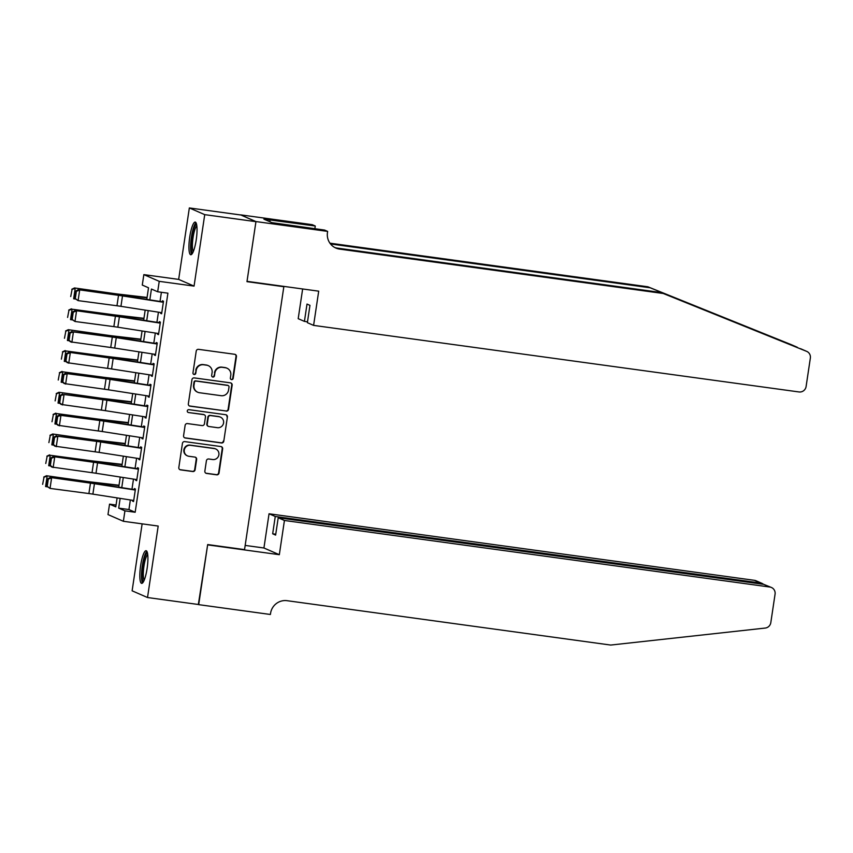 <?xml version="1.0" encoding="UTF-8"?>
<svg xmlns="http://www.w3.org/2000/svg" width="853" height="853" viewBox="0 0 853 853"><rect width="100%" height="100%" fill="white"/><g stroke="black" fill="none" stroke-linecap="round" stroke-linejoin="round"><path stroke-width="1.28" d="M231.558 379.617A1.45 1.418 113.6 0 0 233.178 378.38L236.43 356.618A2.079 2.026 113.6 0 0 234.724 354.294L198.536 349.335A2.079 2.026 113.6 0 0 196.222 351.105L192.97 372.868A1.45 1.418 113.6 0 0 194.164 374.488A1.45 1.418 113.6 0 0 195.785 373.251L196.201 370.437A6.632 6.483 113.6 0 1 203.611 364.764L206.629 365.18A6.632 6.483 113.6 0 1 212.088 372.612L211.661 375.427A1.45 1.418 113.6 0 0 212.855 377.058A1.45 1.418 113.6 0 0 214.476 375.81L214.903 372.996A6.632 6.483 113.6 0 1 222.313 367.323L225.331 367.739A6.632 6.483 113.6 0 1 230.779 375.171L230.363 377.996A1.45 1.418 113.6 0 0 231.558 379.617M230.992 379.404A1.45 1.418 113.6 0 0 232.762 378.199L236.014 356.437A2.079 2.026 113.6 0 0 235.033 354.358M193.599 374.286A1.45 1.418 113.6 0 0 195.369 373.07L196.201 370.437M212.29 376.845A1.45 1.418 113.6 0 0 214.06 375.629L214.903 372.996M147.111 568.461A16.484 3.412 -82.2 0 0 146.108 550.718A16.484 3.412 -82.2 0 0 140.628 565.624A16.484 3.412 -82.2 0 0 141.63 583.377A16.484 3.412 -82.2 0 0 147.111 568.461M196.233 239.832A16.484 3.412 -82.2 0 0 195.22 222.089A16.484 3.412 -82.2 0 0 189.739 237.006A16.484 3.412 -82.2 0 0 190.741 254.748A16.484 3.412 -82.2 0 0 196.233 239.832M204.859 471.101A2.079 2.026 113.6 0 0 206.554 473.426L216.715 474.822A2.079 2.026 113.6 0 0 219.029 473.052L222.644 448.881A2.079 2.026 113.6 0 0 220.938 446.556L184.749 441.598A2.079 2.026 113.6 0 0 182.435 443.368L178.821 467.54A2.079 2.026 113.6 0 0 180.527 469.864L192.789 471.538A2.079 2.026 113.6 0 0 195.102 469.768L196.648 459.426A2.079 2.026 113.6 0 0 194.942 457.101L188.865 456.27A5.545 5.417 113.6 0 1 184.461 449.328A5.545 5.417 113.6 0 1 190.496 445.309L214.327 448.582A5.545 5.417 113.6 0 1 218.731 455.523A5.545 5.417 113.6 0 1 212.685 459.532L208.718 458.989A2.079 2.026 113.6 0 0 206.405 460.759L204.859 471.101M130.36 499.965L128.931 509.54L135.169 512.258L124.933 510.851L123.376 521.29L107.979 514.572L109.547 504.144L115.784 506.863L117.117 497.907M255.953 221.567L247.018 281.341L318.702 291.172L313.595 325.388L799.016 391.954A6.344 6.195 113.6 0 0 806.096 386.537L810.35 358.047A6.344 6.195 113.6 0 0 806.586 351.329L663.239 293.485L339.622 249.108A14.789 14.448 -66.4 0 1 327.467 232.538L327.637 231.398L255.953 221.567L240.567 214.849L255.943 221.663L246.975 281.65L283.836 286.715L244.544 549.609L207.684 544.555L198.717 604.542L147.516 597.526L158.189 526.056L123.376 521.29M255.943 221.663L204.731 214.647L189.345 207.94L178.661 279.4L143.848 274.623L159.234 281.341L157.677 291.769L151.439 289.05L149.819 299.851M178.661 279.4L194.057 286.107L204.731 214.647M194.057 286.107L159.234 281.341M135.169 512.258L167.913 293.176L157.677 291.769M226.226 411.125A2.079 2.026 113.6 0 0 228.551 409.355L232.155 385.183A2.079 2.026 113.6 0 0 230.459 382.858L194.271 377.9A2.079 2.026 113.6 0 0 191.946 379.67L188.342 403.842A2.079 2.026 113.6 0 0 190.038 406.167L225.81 410.943A2.079 2.026 113.6 0 0 228.135 409.173L231.739 385.002A2.079 2.026 113.6 0 0 230.768 382.933M227.399 417.032L223.785 441.204A2.079 2.026 113.6 0 1 221.471 442.974L185.282 438.015A2.079 2.026 113.6 0 1 183.576 435.691L185.122 425.348A2.079 2.026 113.6 0 1 187.436 423.578L202.118 425.583A2.079 2.026 113.6 0 0 204.432 423.813L205.456 416.957A2.079 2.026 113.6 0 0 203.75 414.633L188.47 412.532A1.45 1.418 113.6 0 1 187.319 410.719A1.45 1.418 113.6 0 1 188.908 409.664L225.693 414.707A2.079 2.026 113.6 0 1 227.399 417.032L223.785 441.204M142.131 523.859L132.119 590.809L147.516 597.526M240.546 214.956L189.345 207.94M160.705 312.529L160.588 313.318L161.622 313.765L163.499 301.248L162.454 300.789L162.262 302.09M157.581 333.395L157.464 334.173L158.509 334.632L160.375 322.114L159.34 321.656L159.148 322.956M154.468 354.262L154.35 355.04L155.385 355.498L157.261 342.981L156.216 342.522L156.024 343.823M151.344 375.117L151.226 375.906L152.271 376.365L154.137 363.847L153.103 363.389L152.911 364.689M148.23 395.984L148.113 396.773L149.147 397.231L151.024 384.703L149.979 384.255L149.787 385.556M145.106 416.85L144.989 417.639L146.034 418.087L147.9 405.57L146.865 405.122L146.673 406.423M141.993 437.717L141.875 438.506L142.92 438.954L144.786 426.436L143.741 425.988L143.549 427.289M138.879 458.583L138.762 459.372L139.796 459.82L141.673 447.303L140.628 446.855L140.436 448.156M135.755 479.45L135.638 480.239L136.683 480.687L138.549 468.169L137.514 467.711L137.312 469.011M161.398 292.28L160.033 301.44M158.434 312.177L156.92 322.306M155.31 333.043L153.796 343.173M152.197 353.899L150.682 364.039M149.072 374.766L147.558 384.906M145.959 395.632L144.445 405.772M142.835 416.499L141.321 426.628M139.721 437.365L138.207 447.494M136.597 458.232L135.083 468.361M133.484 479.098L131.97 489.227M132.642 500.316L132.524 501.095L133.558 501.553L135.435 489.036L134.39 488.577L134.198 489.878M283.836 286.715L282.769 286.245M116.051 505.04L109.547 504.144M146.791 299.382L148.518 287.781L142.28 285.062L143.848 274.623M120.156 498.376L118.695 508.132L124.933 510.851M148.219 310.588L146.705 320.717M145.095 331.454L143.581 341.584M141.982 352.321L140.468 362.45M138.858 373.177L137.344 383.317M135.744 394.043L134.23 404.183M132.62 414.91L131.106 425.05M129.507 435.776L127.993 445.906M126.383 456.643L124.869 466.772M123.269 477.509L121.755 487.639M118.727 487.17L120.241 477.04M121.84 466.303L123.354 456.174M124.964 445.437L126.479 435.307M128.078 424.57L129.592 414.441M131.202 403.704L132.716 393.574M134.316 382.848L135.83 372.708M137.429 361.981L138.943 351.841M140.553 341.115L142.067 330.975M143.667 320.248L145.181 310.119M128.931 509.54L118.695 508.132M160.588 313.318L161.675 313.467M157.464 334.173L158.551 334.323M154.35 355.04L155.438 355.189M151.226 375.906L152.314 376.056M148.113 396.773L149.2 396.922M144.989 417.639L146.076 417.789M141.875 438.506L142.963 438.655M138.762 459.372L139.839 459.522M135.638 480.239L136.725 480.388M132.524 501.095L133.601 501.244M227.005 368.208L226.589 368.027A6.632 6.483 113.6 0 0 224.915 367.558L225.331 367.739M214.487 372.814A6.632 6.483 113.6 0 1 221.897 367.142L224.915 367.558M208.303 365.649L207.887 365.468A6.632 6.483 113.6 0 0 206.213 364.999L206.629 365.18M195.785 370.255A6.632 6.483 113.6 0 1 203.195 364.583L206.213 364.999M189.313 405.911A2.079 2.026 113.6 0 0 189.622 405.985L225.81 410.943M229.009 387.059A1.45 1.418 113.6 0 0 227.815 385.428L196.051 381.067A1.45 1.418 113.6 0 0 194.431 382.315L193.983 385.279A6.632 6.483 113.6 0 0 199.442 392.721L221.151 395.696A6.632 6.483 113.6 0 0 228.561 390.024L229.009 387.059M228.177 385.535L227.762 385.353A1.45 1.418 113.6 0 0 227.399 385.247L227.815 385.428M197.768 392.252L197.352 392.071A6.632 6.483 113.6 0 1 193.567 385.098L194.015 382.133A1.45 1.418 113.6 0 1 195.636 380.886L227.399 385.247M184.557 437.76A2.079 2.026 113.6 0 0 184.866 437.834L221.055 442.792A2.079 2.026 113.6 0 0 223.369 441.022M204.283 414.771L203.867 414.59A2.079 2.026 113.6 0 0 203.334 414.451L188.47 412.532M217.344 427.673A5.545 5.417 113.6 0 0 220.383 417.106A5.545 5.417 113.6 0 0 218.986 416.712L210.595 415.571A2.079 2.026 113.6 0 0 208.271 417.341L207.247 424.197A2.079 2.026 113.6 0 0 208.953 426.521L217.344 427.673M220.383 417.106L219.967 416.925A5.545 5.417 113.6 0 0 218.571 416.531L218.986 416.712M208.431 426.372L208.015 426.191A2.079 2.026 113.6 0 1 206.831 424.016L207.855 417.16A2.079 2.026 113.6 0 1 210.179 415.39L218.571 416.531M226.983 416.85A2.079 2.026 113.6 0 0 226.002 414.782M215.724 448.966L215.308 448.785A5.545 5.417 113.6 0 0 213.911 448.401L214.327 448.582M187.468 455.875L187.052 455.694A5.545 5.417 113.6 0 1 190.08 445.127L213.911 448.401M179.802 469.608A2.079 2.026 113.6 0 0 180.111 469.683L192.373 471.357A2.079 2.026 113.6 0 0 194.687 469.587L196.233 459.245A2.079 2.026 113.6 0 0 195.252 457.165M205.829 473.18A2.079 2.026 113.6 0 0 206.138 473.244L216.299 474.641A2.079 2.026 113.6 0 0 218.613 472.871L222.228 448.699A2.079 2.026 113.6 0 0 221.247 446.631M147.079 297.441L118.354 294.104A10.567 0.608 -171.5 0 1 114.569 293.613L74.531 287.951L115.23 294.018A15.844 0.906 8.5 0 0 120.913 294.754L147.025 297.782M72.078 289.412L70.714 296.556L72.078 289.412L75.203 288.346L73.646 298.785L75.501 299.051M71.801 289.252L74.531 287.951M161.782 312.699L120.945 306.344A10.567 0.608 8.5 0 0 116.968 305.769L78.092 300.619L74.733 298.347L75.288 298.55L76.386 291.246L75.821 291.044L74.733 298.347M163.339 302.261L122.501 295.916A10.567 0.608 8.5 0 0 118.524 295.341L78.252 289.679L117.128 294.839A15.844 0.906 -171.5 0 1 123.088 295.692L162.305 301.791M76.386 291.246L79.66 290.18L78.092 300.619L75.288 298.55M78.252 289.679L75.821 291.044M192.746 252.776A14.266 2.954 97.8 0 1 191.136 244.619A14.266 2.954 97.8 0 1 196.617 224.52M196.84 225.906A13.211 2.73 -82.2 0 0 192.415 244.321A13.211 2.73 -82.2 0 0 193.332 251.507M196.009 222.75A16.378 3.391 -82.2 0 0 190.624 245.504A16.378 3.391 -82.2 0 0 191.68 254.322M143.624 581.405A14.266 2.954 97.8 0 1 142.024 573.248A14.266 2.954 97.8 0 1 147.505 553.149M147.729 554.535A13.211 2.73 -82.2 0 0 143.304 572.949A13.211 2.73 -82.2 0 0 144.21 580.125M146.897 551.379A16.378 3.391 -82.2 0 0 141.513 574.133A16.378 3.391 -82.2 0 0 142.568 582.951M797.278 347.278L791.2 344.623A6.344 6.195 -66.4 0 1 791.349 344.687L650.125 287.77L330.506 243.947M663.239 293.485L806.735 351.393M313.595 325.388L307.379 322.679L309.959 305.363L307.005 304.073L304.425 321.389L307.506 321.816M304.425 321.389L298.198 318.681L302.644 288.964M650.125 287.77L647.843 286.779L329.94 243.18M334.781 247.519A14.789 14.448 -66.4 0 0 337.34 248.116L660.958 292.494M791.2 344.623L647.843 286.779M327.637 231.398L324.62 230.075L271.936 222.654L263.908 219.157L315.269 226.002L312.251 224.68L240.567 214.849M314.853 228.743L315.269 226.002M269.793 221.716L270.049 219.999M284.433 520.479L769.854 587.035L763.638 584.326L278.217 517.771L284.433 520.479L279.326 554.695L207.631 544.875L198.344 604.489M763.638 584.326L771.453 587.493A6.344 6.195 113.6 0 1 775.068 594.146L770.813 622.626A6.344 6.195 113.6 0 1 765.226 628.064L610.695 645.06L287.077 600.693A14.789 14.448 113.6 0 0 270.561 613.328L270.39 614.48L198.696 604.649M245.174 545.419L263.929 547.989L279.326 554.695M263.929 547.989L269.047 513.773L275.263 516.481L272.672 533.797L275.626 535.087L278.217 517.771M275.263 516.481L760.684 583.036L754.468 580.328A6.344 6.195 -66.4 0 1 756.067 580.776L762.241 583.473L760.684 583.036L760.556 583.91M269.047 513.773L754.468 580.328M771.453 587.493A6.344 6.195 113.6 0 0 769.854 587.035M272.672 533.797L275.754 534.223M763.574 584.316L762.241 583.473M143.965 318.308L115.23 314.97A10.567 0.608 -171.5 0 1 111.444 314.48L72.089 309.212L112.116 314.874A15.844 0.906 8.5 0 0 117.799 315.61L143.912 318.649M68.954 310.279L67.6 317.423L68.954 310.279L72.089 309.212L70.522 319.651L72.388 319.907M68.688 310.119L71.417 308.818M140.841 339.174L112.116 335.837A10.567 0.608 -171.5 0 1 108.331 335.346L68.293 329.684L109.003 335.741A15.844 0.906 8.5 0 0 114.675 336.477L140.788 339.515M65.841 331.145L64.476 338.289L65.841 331.145L68.965 330.079L67.408 340.518L69.264 340.774M65.574 330.985L68.293 329.684M137.728 360.041L109.003 356.703A10.567 0.608 -171.5 0 1 105.207 356.213L65.852 350.946L105.879 356.607A15.844 0.906 8.5 0 0 111.562 357.343L137.674 360.382M62.717 352.012L61.363 359.156L62.717 352.012L65.852 350.946L64.284 361.384L66.15 361.64M62.45 351.852L65.18 350.54M134.603 380.896L105.879 377.559A10.567 0.608 -171.5 0 1 102.093 377.069L62.727 371.812L102.765 377.474A15.844 0.906 8.5 0 0 108.438 378.21L134.55 381.248M59.603 372.878L58.239 380.022L59.603 372.878L62.727 371.812L61.171 382.24L63.026 382.507M59.337 372.718L62.066 371.407M158.669 333.566L117.831 327.211A10.567 0.608 8.5 0 0 113.854 326.635L74.979 321.485L71.609 319.214L72.174 319.417L73.262 312.113L72.708 311.91L71.609 319.214M160.225 323.127L119.388 316.783A10.567 0.608 8.5 0 0 115.411 316.207L75.128 310.545L114.003 315.706A15.844 0.906 -171.5 0 1 119.964 316.559L159.191 322.658M73.262 312.113L76.535 311.046L74.979 321.485L72.174 319.417M75.128 310.545L72.708 311.91M155.545 354.421L114.707 348.077A10.567 0.608 8.5 0 0 110.73 347.502L70.458 341.84L68.496 340.08L69.05 340.283L70.149 332.979L69.583 332.777L68.496 340.08M157.112 343.994L116.264 337.639A10.567 0.608 8.5 0 0 112.297 337.074L73.422 331.913L110.89 336.572A15.844 0.906 -171.5 0 1 116.85 337.425L156.067 343.524M70.149 332.979L73.422 331.913L71.865 342.341L69.05 340.283M72.015 331.412L69.583 332.777M152.431 375.288L111.594 368.944A10.567 0.608 8.5 0 0 107.617 368.368L67.334 362.706L65.372 360.947L65.937 361.15L67.024 353.846L66.47 353.643L65.372 360.947M153.988 364.86L113.15 358.505A10.567 0.608 8.5 0 0 109.173 357.94L68.89 352.278L107.766 357.428A15.844 0.906 -171.5 0 1 113.726 358.292L152.954 364.391M67.024 353.846L70.298 352.779L68.741 363.207L65.937 361.15M68.89 352.278L66.47 353.643M149.307 396.155L108.47 389.81A10.567 0.608 8.5 0 0 104.492 389.235L64.22 383.573L62.258 381.813L62.823 382.016L63.911 374.712L63.346 374.51L62.258 381.813M150.874 385.727L110.037 379.372A10.567 0.608 8.5 0 0 106.06 378.796L67.184 373.646L104.652 378.295A15.844 0.906 -171.5 0 1 110.613 379.159L149.829 385.257M63.911 374.712L67.184 373.646L65.628 384.074L62.823 382.016M65.777 373.145L63.346 374.51M131.49 401.763L102.765 398.426A10.567 0.608 -171.5 0 1 98.98 397.935L58.942 392.273L99.641 398.34A15.844 0.906 8.5 0 0 105.324 399.076L131.437 402.115M56.479 393.745L55.125 400.878L56.479 393.745L59.614 392.679L58.047 403.106L59.913 403.373M56.213 393.585L58.942 392.273M146.194 417.021L105.356 410.677A10.567 0.608 8.5 0 0 101.379 410.101L61.096 404.439L59.134 402.68L59.699 402.883L60.787 395.579L60.232 395.376L59.134 402.68M147.75 406.593L106.913 400.238A10.567 0.608 8.5 0 0 102.936 399.662L64.06 394.512L101.528 399.161A15.844 0.906 -171.5 0 1 107.499 400.025L146.716 406.124M60.787 395.579L64.06 394.512L62.504 404.94L59.699 402.883M62.653 394.001L60.232 395.376M128.366 422.63L99.641 419.292A10.567 0.608 -171.5 0 1 95.856 418.802L56.49 413.545L96.528 419.207A15.844 0.906 8.5 0 0 102.2 419.943L128.313 422.971M53.366 414.601L52.001 421.745L53.366 414.601L56.49 413.545L54.933 423.973L56.799 424.24M53.099 414.441L55.829 413.14M143.08 437.888L102.232 431.533A10.567 0.608 8.5 0 0 98.266 430.968L57.983 425.306L56.021 423.546L56.586 423.749L57.673 416.445L57.108 416.243L56.021 423.546M144.637 427.449L103.799 421.105A10.567 0.608 8.5 0 0 99.822 420.529L60.947 415.379L98.415 420.028A15.844 0.906 -171.5 0 1 104.375 420.892L143.592 426.99M57.673 416.445L60.947 415.379L59.39 425.807L56.586 423.749M59.539 414.867L57.108 416.243M125.252 443.496L96.528 440.159A10.567 0.608 -171.5 0 1 92.742 439.668L52.705 434.006L93.403 440.073A15.844 0.906 8.5 0 0 99.087 440.809L125.199 443.837M50.242 435.467L48.888 442.611L50.242 435.467L53.376 434.412L51.82 444.839L53.675 445.106M49.975 435.307L52.705 434.006M139.956 458.754L99.119 452.399A10.567 0.608 8.5 0 0 95.141 451.834L54.859 446.172L52.897 444.413L53.462 444.605L54.56 437.301L53.995 437.109L52.897 444.413M141.513 448.315L100.675 441.971A10.567 0.608 8.5 0 0 96.698 441.396L57.823 436.235L95.291 440.894A15.844 0.906 -171.5 0 1 101.262 441.758L140.478 447.846M54.56 437.301L57.823 436.235L56.266 446.673L53.462 444.605M56.426 435.734L53.995 437.109M122.128 464.363L93.403 461.025A10.567 0.608 -171.5 0 1 89.618 460.535L50.252 455.278L90.29 460.94A15.844 0.906 8.5 0 0 95.962 461.676L122.086 464.704M47.128 456.334L45.763 463.478L47.128 456.334L50.252 455.278L48.696 465.706L50.562 465.973M46.862 456.174L49.591 454.873M136.843 479.621L95.994 473.266A10.567 0.608 8.5 0 0 92.028 472.69L51.745 467.039L49.783 465.269L50.348 465.471L51.436 458.168L50.871 457.965L49.783 465.269M138.399 469.182L97.562 462.838A10.567 0.608 8.5 0 0 93.585 462.262L53.302 456.6L92.177 461.761A15.844 0.906 -171.5 0 1 98.138 462.614L137.365 468.713M51.436 458.168L54.709 457.101L53.153 467.54L50.348 465.471M53.302 456.6L50.871 457.965M119.015 485.229L90.29 481.892A10.567 0.608 -171.5 0 1 86.505 481.401L46.467 475.739L87.166 481.796A15.844 0.906 8.5 0 0 92.849 482.542L118.962 485.57M44.004 477.2L42.65 484.344L44.004 477.2L47.139 476.134L45.582 486.573L47.437 486.839M43.738 477.04L46.467 475.739M133.718 500.487L92.881 494.132A10.567 0.608 8.5 0 0 88.904 493.556L50.028 488.406L46.67 486.135L47.224 486.338L48.322 479.034L47.757 478.832L46.67 486.135M135.275 490.048L94.438 483.704A10.567 0.608 8.5 0 0 90.461 483.129L50.188 477.467L89.053 482.627A15.844 0.906 -171.5 0 1 95.024 483.48L134.241 489.579M48.322 479.034L51.596 477.968L50.028 488.406L47.224 486.338M50.188 477.467L47.757 478.832M115.23 294.018L115.155 294.573M120.913 294.754L120.827 295.351M120.945 306.344L122.501 295.916M116.968 305.769L118.524 295.341M694.075 305.502L692.764 305.321M337.34 248.116L339.622 249.108M806.586 351.329L800.498 348.674M112.116 314.874L112.031 315.439M117.799 315.61L117.703 316.218M109.003 335.741L108.917 336.306M114.675 336.477L114.59 337.084M105.879 356.607L105.793 357.172M111.562 357.343L111.466 357.951M102.765 377.474L102.68 378.039M108.438 378.21L108.352 378.817M117.831 327.211L119.388 316.783M113.854 326.635L115.411 316.207M114.707 348.077L116.264 337.639M110.73 347.502L112.297 337.074M111.594 368.944L113.15 358.505M107.617 368.368L109.173 357.94M108.47 389.81L110.037 379.372M104.492 389.235L106.06 378.796M99.641 398.34L99.556 398.905M105.324 399.076L105.228 399.684M105.356 410.677L106.913 400.238M101.379 410.101L102.936 399.662M96.528 419.207L96.442 419.761M102.2 419.943L102.115 420.55M102.232 431.533L103.799 421.105M98.266 430.968L99.822 420.529M93.403 440.073L93.318 440.628M99.087 440.809L98.991 441.406M99.119 452.399L100.675 441.971M95.141 451.834L96.698 441.396M90.29 460.94L90.205 461.494M95.962 461.676L95.877 462.273M95.994 473.266L97.562 462.838M92.028 472.69L93.585 462.262M87.166 481.796L87.091 482.361M92.849 482.542L92.764 483.139M92.881 494.132L94.438 483.704M88.904 493.556L90.461 483.129"/></g></svg>
